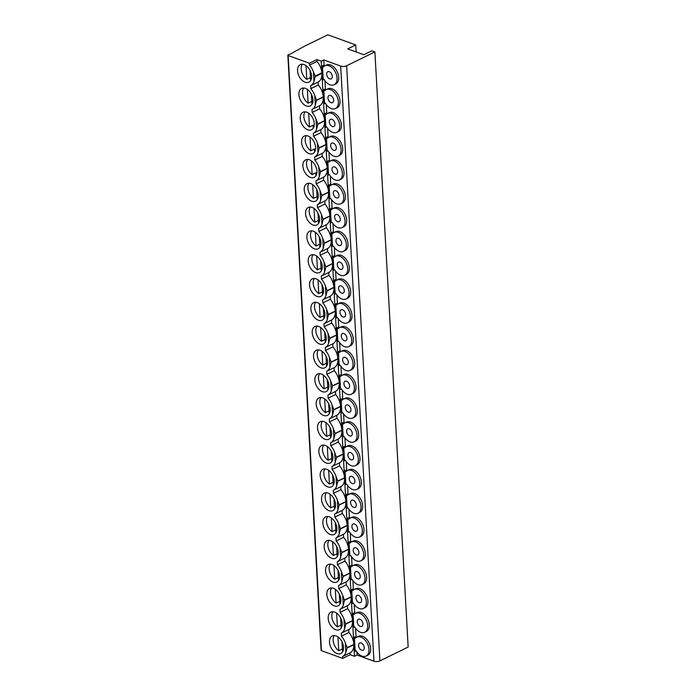 <?xml version="1.0" encoding="UTF-8"?>
<svg xmlns="http://www.w3.org/2000/svg" width="696" height="696" viewBox="0 0 696 696"><rect width="100%" height="100%" fill="white"/><g stroke="black" fill="none" stroke-linecap="round" stroke-linejoin="round"><path stroke-width="1.04" d="M321.248 61.178L323.797 59.934L340.675 66.076A4.211 1.792 176.8 0 0 346.625 65.755L374.892 51.922L371.855 50.817L363.834 54.749L347.713 48.877L355.734 44.953L327.851 34.8L304.108 46.415L290.215 54.175A1.053 0.452 176.8 0 0 289.223 54.349L288.135 54.88A1.053 0.452 176.8 0 0 287.84 55.219A1.053 0.452 176.8 0 0 288.161 55.515L309.407 63.249L316.88 59.595L321.248 61.178L321.891 72.776L315.149 76.073L313.418 71.914A13.703 8.735 -116.1 0 0 309.511 65.102L316.985 61.448A13.703 8.735 63.9 0 1 321.891 72.776M316.88 59.595L316.985 61.448M309.407 63.249L309.511 65.102M313.418 71.914L313.957 81.467A13.703 8.735 -116.1 0 1 310.66 85.669L318.133 82.006A13.703 8.735 63.9 0 0 321.926 73.324L323.24 96.866L316.497 100.172L314.74 95.491L315.288 105.27A13.703 8.735 -116.1 0 1 311.991 109.472L319.464 105.809A13.703 8.735 63.9 0 0 323.257 97.127L324.571 120.678L317.82 123.975L316.071 119.294L316.619 129.073A13.703 8.735 -116.1 0 1 313.322 133.275L320.795 129.613A13.703 8.735 63.9 0 0 324.588 120.93L325.902 144.481L319.151 147.778L317.402 143.098L317.95 152.876A13.703 8.735 -116.1 0 1 314.653 157.079L322.126 153.424A13.703 8.735 63.9 0 0 325.911 144.733L327.233 168.284L320.482 171.581L318.733 166.901L319.281 176.68A13.703 8.735 -116.1 0 1 315.984 180.882L323.457 177.228A13.703 8.735 63.9 0 0 327.242 168.536L328.564 192.087L321.813 195.393L320.064 190.713L320.612 200.492A13.703 8.735 -116.1 0 1 317.315 204.694L324.788 201.031A13.703 8.735 63.9 0 0 328.573 192.348L329.895 215.891L323.144 219.196L321.395 214.516L321.944 224.295A13.703 8.735 -116.1 0 1 318.646 228.497L326.12 224.834A13.703 8.735 63.9 0 0 329.904 216.151L331.226 239.702L324.475 243L322.726 238.319L323.275 248.098A13.703 8.735 -116.1 0 1 319.977 252.3L327.451 248.637A13.703 8.735 63.9 0 0 331.235 239.955L332.558 263.506L325.806 266.803L324.058 262.122L324.606 271.901A13.703 8.735 -116.1 0 1 321.308 276.103L328.782 272.449A13.703 8.735 63.9 0 0 332.566 263.758L333.889 287.309L327.137 290.606L325.389 285.925L325.937 295.704A13.703 8.735 -116.1 0 1 322.639 299.906L330.113 296.252A13.703 8.735 63.9 0 0 333.897 287.561L335.22 311.112L328.469 314.418L326.72 309.737L327.268 319.516A13.703 8.735 -116.1 0 1 323.971 323.718L331.444 320.056A13.703 8.735 63.9 0 0 335.228 311.373L336.551 334.915L329.8 338.221L328.051 333.541L328.59 343.319A13.703 8.735 -116.1 0 1 325.302 347.522L332.775 343.859A13.703 8.735 63.9 0 0 336.56 335.176L337.882 358.727L331.131 362.024L329.382 357.344L329.921 367.123A13.703 8.735 -116.1 0 1 326.633 371.325L334.106 367.662A13.703 8.735 63.9 0 0 337.891 358.979L339.213 382.53L332.462 385.828L330.713 381.147L331.252 390.926A13.703 8.735 -116.1 0 1 327.964 395.128L335.437 391.474A13.703 8.735 63.9 0 0 339.222 382.783L340.544 406.334L333.793 409.631L332.044 404.95L332.584 414.729A13.703 8.735 -116.1 0 1 329.295 418.931L336.768 415.277A13.703 8.735 63.9 0 0 340.553 406.586L341.875 430.137L335.124 433.443L333.375 428.762L333.915 438.541A13.703 8.735 -116.1 0 1 330.626 442.743L338.099 439.08A13.703 8.735 63.9 0 0 341.884 430.398L343.206 453.94L336.455 457.246L334.706 452.565L335.246 462.344A13.703 8.735 -116.1 0 1 331.957 466.546L339.43 462.883A13.703 8.735 63.9 0 0 343.215 454.201L344.537 477.752L337.786 481.049L336.038 476.368L336.577 486.147A13.703 8.735 -116.1 0 1 333.288 490.349L340.762 486.687A13.703 8.735 63.9 0 0 344.546 478.004L345.868 501.555L339.117 504.852L337.369 500.172L337.908 509.95A13.703 8.735 -116.1 0 1 334.619 514.153L342.093 510.499A13.703 8.735 63.9 0 0 345.877 501.807L347.191 525.358L340.448 528.655L338.691 523.975L339.239 533.754A13.703 8.735 -116.1 0 1 335.95 537.956L343.424 534.302A13.703 8.735 63.9 0 0 347.208 525.611L348.522 549.161L341.78 552.467L340.022 547.787L340.57 557.566A13.703 8.735 -116.1 0 1 337.273 561.768L344.755 558.105A13.703 8.735 63.9 0 0 348.539 549.422L349.853 572.965L343.111 576.271L341.353 571.59L341.901 581.369A13.703 8.735 -116.1 0 1 338.604 585.571L346.086 581.908A13.703 8.735 63.9 0 0 349.87 573.226L351.184 596.777L344.442 600.074L342.684 595.393L343.232 605.172A13.703 8.735 -116.1 0 1 339.935 609.374L347.417 605.72A13.703 8.735 63.9 0 0 351.202 597.029L352.515 620.58L345.773 623.877L344.015 619.196L344.564 628.975A13.703 8.735 -116.1 0 1 341.266 633.177L348.748 629.523A13.703 8.735 63.9 0 0 352.533 620.832L353.846 644.383L347.104 647.68L345.346 643L345.868 652.335L347.121 648.011L353.864 644.713L354.516 656.302L357.065 655.058L356.9 652.074M323.797 59.934L324.084 65.067A0.861 0.548 -116.1 0 0 324.562 65.972M322.439 65.868L323.222 79.875A0.861 0.548 63.9 0 1 324.275 79.736A10.536 6.716 -116.1 0 0 334.106 84.755A10.536 6.716 -116.1 0 0 335.507 72.341A10.536 6.716 -116.1 0 0 324.841 65.824A10.536 6.716 -116.1 0 0 323.544 66.79A0.861 0.548 63.9 0 1 322.439 65.868L324.084 65.067M324.962 80.753L325.415 88.871A0.861 0.548 -116.1 0 0 325.893 89.775M323.77 89.68L324.553 103.678A0.861 0.548 63.9 0 1 325.598 103.547A10.536 6.716 -116.1 0 0 335.437 108.559A10.536 6.716 -116.1 0 0 336.838 96.144A10.536 6.716 -116.1 0 0 326.172 89.627A10.536 6.716 -116.1 0 0 324.875 90.593A0.861 0.548 63.9 0 1 323.77 89.68L325.415 88.871M326.293 104.557L326.746 112.674A0.861 0.548 -116.1 0 0 327.224 113.587M325.102 113.483L325.885 127.49A0.861 0.548 63.9 0 1 326.929 127.351A10.536 6.716 -116.1 0 0 336.768 132.362A10.536 6.716 -116.1 0 0 338.169 119.947A10.536 6.716 -116.1 0 0 327.503 113.439A10.536 6.716 -116.1 0 0 326.207 114.405A0.861 0.548 63.9 0 1 325.102 113.483L326.746 112.674M327.625 128.36L328.077 136.486A0.861 0.548 -116.1 0 0 328.555 137.39M326.433 137.286L327.216 151.293A0.861 0.548 63.9 0 1 328.26 151.154A10.536 6.716 -116.1 0 0 338.099 156.174A10.536 6.716 -116.1 0 0 339.5 143.75A10.536 6.716 -116.1 0 0 328.834 137.243A10.536 6.716 -116.1 0 0 327.538 138.208A0.861 0.548 63.9 0 1 326.433 137.286L328.077 136.486M328.956 152.163L329.408 160.289A0.861 0.548 -116.1 0 0 329.887 161.194M327.764 161.089L328.547 175.096A0.861 0.548 63.9 0 1 329.591 174.957A10.536 6.716 -116.1 0 0 339.43 179.977A10.536 6.716 -116.1 0 0 340.831 167.562A10.536 6.716 -116.1 0 0 330.165 161.046A10.536 6.716 -116.1 0 0 328.869 162.011A0.861 0.548 63.9 0 1 327.764 161.089L329.408 160.289M330.287 175.975L330.739 184.092A0.861 0.548 -116.1 0 0 331.218 184.997M329.095 184.892L329.878 198.899A0.861 0.548 63.9 0 1 330.922 198.76A10.536 6.716 -116.1 0 0 340.762 203.78A10.536 6.716 -116.1 0 0 342.162 191.365A10.536 6.716 -116.1 0 0 331.496 184.849A10.536 6.716 -116.1 0 0 330.2 185.815A0.861 0.548 63.9 0 1 329.095 184.892L330.739 184.092M331.618 199.778L332.07 207.895A0.861 0.548 -116.1 0 0 332.549 208.8M330.426 208.704L331.209 222.711A0.861 0.548 63.9 0 1 332.253 222.572A10.536 6.716 -116.1 0 0 342.093 227.583A10.536 6.716 -116.1 0 0 343.493 215.168A10.536 6.716 -116.1 0 0 332.827 208.652A10.536 6.716 -116.1 0 0 331.531 209.618A0.861 0.548 63.9 0 1 330.426 208.704L332.07 207.895M332.949 223.581L333.401 231.698A0.861 0.548 -116.1 0 0 333.88 232.612M331.757 232.507L332.54 246.515A0.861 0.548 63.9 0 1 333.584 246.375A10.536 6.716 -116.1 0 0 343.424 251.386A10.536 6.716 -116.1 0 0 344.825 238.972A10.536 6.716 -116.1 0 0 334.158 232.464A10.536 6.716 -116.1 0 0 332.862 233.43A0.861 0.548 63.9 0 1 331.757 232.507L333.401 231.698M334.28 247.385L334.733 255.51A0.861 0.548 -116.1 0 0 335.211 256.415M333.088 256.311L333.871 270.318A0.861 0.548 63.9 0 1 334.915 270.178A10.536 6.716 -116.1 0 0 344.755 275.198A10.536 6.716 -116.1 0 0 346.156 262.775A10.536 6.716 -116.1 0 0 335.489 256.267A10.536 6.716 -116.1 0 0 334.193 257.233A0.861 0.548 63.9 0 1 333.088 256.311L334.733 255.51M335.611 271.188L336.064 279.314A0.861 0.548 -116.1 0 0 336.542 280.218M334.419 280.114L335.202 294.121A0.861 0.548 63.9 0 1 336.246 293.982A10.536 6.716 -116.1 0 0 346.086 299.002A10.536 6.716 -116.1 0 0 347.487 286.587A10.536 6.716 -116.1 0 0 336.82 280.07A10.536 6.716 -116.1 0 0 335.524 281.036A0.861 0.548 63.9 0 1 334.419 280.114L336.064 279.314M336.942 295L337.395 303.117A0.861 0.548 -116.1 0 0 337.873 304.022M335.75 303.917L336.533 317.924A0.861 0.548 63.9 0 1 337.577 317.785A10.536 6.716 -116.1 0 0 347.417 322.805A10.536 6.716 -116.1 0 0 348.818 310.39A10.536 6.716 -116.1 0 0 338.152 303.874A10.536 6.716 -116.1 0 0 336.855 304.839A0.861 0.548 63.9 0 1 335.75 303.917L337.395 303.117M338.265 318.803L338.726 326.92A0.861 0.548 -116.1 0 0 339.204 327.825M337.082 327.729L337.865 341.736A0.861 0.548 63.9 0 1 338.909 341.597A10.536 6.716 -116.1 0 0 348.748 346.608A10.536 6.716 -116.1 0 0 350.149 334.193A10.536 6.716 -116.1 0 0 339.483 327.677A10.536 6.716 -116.1 0 0 338.186 328.642A0.861 0.548 63.9 0 1 337.082 327.729L338.726 326.92M339.596 342.606L340.057 350.723A0.861 0.548 -116.1 0 0 340.535 351.637M338.413 351.532L339.196 365.539A0.861 0.548 63.9 0 1 340.24 365.4A10.536 6.716 -116.1 0 0 350.079 370.411A10.536 6.716 -116.1 0 0 351.48 357.996A10.536 6.716 -116.1 0 0 340.814 351.489A10.536 6.716 -116.1 0 0 339.517 352.454A0.861 0.548 63.9 0 1 338.413 351.532L340.057 350.723M340.927 366.409L341.388 374.535A0.861 0.548 -116.1 0 0 341.866 375.44M339.744 375.335L340.527 389.342A0.861 0.548 63.9 0 1 341.571 389.203A10.536 6.716 -116.1 0 0 351.402 394.223A10.536 6.716 -116.1 0 0 352.811 381.8A10.536 6.716 -116.1 0 0 342.145 375.292A10.536 6.716 -116.1 0 0 340.849 376.258A0.861 0.548 63.9 0 1 339.744 375.335L341.388 374.535M342.258 390.212L342.719 398.338A0.861 0.548 -116.1 0 0 343.198 399.243M341.075 399.139L341.858 413.146A0.861 0.548 63.9 0 1 342.902 413.006A10.536 6.716 -116.1 0 0 352.733 418.026A10.536 6.716 -116.1 0 0 354.142 405.611A10.536 6.716 -116.1 0 0 343.476 399.095A10.536 6.716 -116.1 0 0 342.18 400.061A0.861 0.548 63.9 0 1 341.075 399.139L342.719 398.338M343.589 414.024L344.05 422.141A0.861 0.548 -116.1 0 0 344.529 423.046M342.406 422.942L343.189 436.949A0.861 0.548 63.9 0 1 344.233 436.81A10.536 6.716 -116.1 0 0 354.064 441.829A10.536 6.716 -116.1 0 0 355.473 429.415A10.536 6.716 -116.1 0 0 344.807 422.898A10.536 6.716 -116.1 0 0 343.511 423.864A0.861 0.548 63.9 0 1 342.406 422.942L344.05 422.141M344.92 437.827L345.381 445.945A0.861 0.548 -116.1 0 0 345.86 446.849M343.737 446.754L344.52 460.761A0.861 0.548 63.9 0 1 345.564 460.622A10.536 6.716 -116.1 0 0 355.395 465.633A10.536 6.716 -116.1 0 0 356.804 453.218A10.536 6.716 -116.1 0 0 346.138 446.702A10.536 6.716 -116.1 0 0 344.842 447.667A0.861 0.548 63.9 0 1 343.737 446.754L345.381 445.945M346.251 461.631L346.712 469.748A0.861 0.548 -116.1 0 0 347.191 470.661M345.068 470.557L345.851 484.564A0.861 0.548 63.9 0 1 346.895 484.425A10.536 6.716 -116.1 0 0 356.726 489.436A10.536 6.716 -116.1 0 0 358.127 477.021A10.536 6.716 -116.1 0 0 347.469 470.513A10.536 6.716 -116.1 0 0 346.173 471.479A0.861 0.548 63.9 0 1 345.068 470.557L346.712 469.748M347.582 485.434L348.043 493.56A0.861 0.548 -116.1 0 0 348.522 494.465M346.399 494.36L347.182 508.367A0.861 0.548 63.9 0 1 348.226 508.228A10.536 6.716 -116.1 0 0 358.057 513.248A10.536 6.716 -116.1 0 0 359.458 500.824A10.536 6.716 -116.1 0 0 348.8 494.317A10.536 6.716 -116.1 0 0 347.504 495.282A0.861 0.548 63.9 0 1 346.399 494.36L348.043 493.56M348.913 509.237L349.375 517.363A0.861 0.548 -116.1 0 0 349.853 518.268M347.73 518.163L348.513 532.17A0.861 0.548 63.9 0 1 349.557 532.031A10.536 6.716 -116.1 0 0 359.388 537.051A10.536 6.716 -116.1 0 0 360.789 524.636A10.536 6.716 -116.1 0 0 350.131 518.12A10.536 6.716 -116.1 0 0 348.835 519.086A0.861 0.548 63.9 0 1 347.73 518.163L349.375 517.363M350.245 533.049L350.697 541.166A0.861 0.548 -116.1 0 0 351.184 542.071M349.061 541.966L349.844 555.973A0.861 0.548 63.9 0 1 350.888 555.834A10.536 6.716 -116.1 0 0 360.719 560.854A10.536 6.716 -116.1 0 0 362.12 548.439A10.536 6.716 -116.1 0 0 351.463 541.923A10.536 6.716 -116.1 0 0 350.166 542.889A0.861 0.548 63.9 0 1 349.061 541.966L350.697 541.166M351.576 556.852L352.028 564.969A0.861 0.548 -116.1 0 0 352.515 565.874M350.392 565.778L351.175 579.785A0.861 0.548 63.9 0 1 352.22 579.646A10.536 6.716 -116.1 0 0 362.05 584.657A10.536 6.716 -116.1 0 0 363.451 572.242A10.536 6.716 -116.1 0 0 352.794 565.726A10.536 6.716 -116.1 0 0 351.497 566.692A0.861 0.548 63.9 0 1 350.392 565.778L352.028 564.969M352.907 580.655L353.359 588.781A0.861 0.548 -116.1 0 0 353.846 589.686M351.724 589.582L352.507 603.589A0.861 0.548 63.9 0 1 353.551 603.449A10.536 6.716 -116.1 0 0 363.382 608.461A10.536 6.716 -116.1 0 0 364.782 596.046A10.536 6.716 -116.1 0 0 354.125 589.538A10.536 6.716 -116.1 0 0 352.829 590.504A0.861 0.548 63.9 0 1 351.724 589.582L353.359 588.781M354.238 604.459L354.69 612.584A0.861 0.548 -116.1 0 0 355.178 613.489M353.055 613.385L353.838 627.392A0.861 0.548 63.9 0 1 354.882 627.253A10.536 6.716 -116.1 0 0 364.713 632.273A10.536 6.716 -116.1 0 0 366.113 619.849A10.536 6.716 -116.1 0 0 355.456 613.341A10.536 6.716 -116.1 0 0 354.16 614.307A0.861 0.548 63.9 0 1 353.055 613.385L354.69 612.584M355.569 628.262L356.021 636.388A0.861 0.548 -116.1 0 0 356.509 637.292M354.386 637.188L355.169 651.195A0.861 0.548 63.9 0 1 356.213 651.056A10.536 6.716 -116.1 0 0 366.044 656.076A10.536 6.716 -116.1 0 0 367.445 643.661A10.536 6.716 -116.1 0 0 356.787 637.144A10.536 6.716 -116.1 0 0 355.491 638.11A0.861 0.548 63.9 0 1 354.386 637.188L356.021 636.388M345.868 652.335A13.703 8.735 63.9 0 1 342.571 656.519L350.053 652.857A13.703 8.735 -116.1 0 0 353.864 644.713M342.571 656.519L342.676 658.372L350.158 654.718L350.053 652.857M350.158 654.718L354.516 656.302M374.892 51.922L408.16 647.045L379.903 660.878A4.211 1.792 176.8 0 1 373.952 661.2L357.065 655.058M342.676 658.372L321.43 650.638A1.053 0.452 176.8 0 1 321.108 650.342L287.84 55.219M366.044 656.076L367.688 655.275A10.536 6.716 -116.1 0 0 369.089 642.852A10.536 6.716 -116.1 0 0 358.423 636.344L356.787 637.144M364.713 632.273L366.357 631.463A10.536 6.716 -116.1 0 0 367.758 619.048A10.536 6.716 -116.1 0 0 357.091 612.541L355.456 613.341M363.382 608.461L365.026 607.66A10.536 6.716 -116.1 0 0 366.427 595.245A10.536 6.716 -116.1 0 0 355.76 588.729L354.125 589.538M362.05 584.657L363.695 583.857A10.536 6.716 -116.1 0 0 365.095 571.442A10.536 6.716 -116.1 0 0 354.429 564.926L352.794 565.726M360.719 560.854L362.364 560.054A10.536 6.716 -116.1 0 0 363.764 547.639A10.536 6.716 -116.1 0 0 353.098 541.123L351.463 541.923M359.388 537.051L361.033 536.251A10.536 6.716 -116.1 0 0 362.433 523.827A10.536 6.716 -116.1 0 0 351.767 517.319L350.131 518.12M358.057 513.248L359.702 512.439A10.536 6.716 -116.1 0 0 361.102 500.024A10.536 6.716 -116.1 0 0 350.436 493.516L348.8 494.317M356.726 489.436L358.37 488.635A10.536 6.716 -116.1 0 0 359.771 476.221A10.536 6.716 -116.1 0 0 349.105 469.704L347.469 470.513M355.395 465.633L357.039 464.832A10.536 6.716 -116.1 0 0 358.44 452.417A10.536 6.716 -116.1 0 0 347.774 445.901L346.138 446.702M354.064 441.829L355.708 441.029A10.536 6.716 -116.1 0 0 357.109 428.614A10.536 6.716 -116.1 0 0 346.443 422.098L344.807 422.898M352.733 418.026L354.377 417.226A10.536 6.716 -116.1 0 0 355.778 404.802A10.536 6.716 -116.1 0 0 345.112 398.295L343.476 399.095M351.402 394.223L353.046 393.414A10.536 6.716 -116.1 0 0 354.447 380.999A10.536 6.716 -116.1 0 0 343.78 374.491L342.145 375.292M350.079 370.411L351.715 369.611A10.536 6.716 -116.1 0 0 353.116 357.196A10.536 6.716 -116.1 0 0 342.449 350.68L340.814 351.489M348.748 346.608L350.384 345.808A10.536 6.716 -116.1 0 0 351.785 333.393A10.536 6.716 -116.1 0 0 341.118 326.876L339.483 327.677M347.417 322.805L349.053 322.004A10.536 6.716 -116.1 0 0 350.453 309.59A10.536 6.716 -116.1 0 0 339.787 303.073L338.152 303.874M346.086 299.002L347.722 298.201A10.536 6.716 -116.1 0 0 349.122 285.778A10.536 6.716 -116.1 0 0 338.456 279.27L336.82 280.07M344.755 275.198L346.39 274.389A10.536 6.716 -116.1 0 0 347.791 261.974A10.536 6.716 -116.1 0 0 337.125 255.467L335.489 256.267M343.424 251.386L345.059 250.586A10.536 6.716 -116.1 0 0 346.46 238.171A10.536 6.716 -116.1 0 0 335.794 231.655L334.158 232.464M342.093 227.583L343.728 226.783A10.536 6.716 -116.1 0 0 345.129 214.368A10.536 6.716 -116.1 0 0 334.471 207.852L332.827 208.652M340.762 203.78L342.397 202.98A10.536 6.716 -116.1 0 0 343.798 190.556A10.536 6.716 -116.1 0 0 333.14 184.049L331.496 184.849M339.43 179.977L341.066 179.176A10.536 6.716 -116.1 0 0 342.467 166.753A10.536 6.716 -116.1 0 0 331.809 160.245L330.165 161.046M338.099 156.174L339.735 155.365A10.536 6.716 -116.1 0 0 341.136 142.95A10.536 6.716 -116.1 0 0 330.478 136.442L328.834 137.243M336.768 132.362L338.404 131.561A10.536 6.716 -116.1 0 0 339.805 119.146A10.536 6.716 -116.1 0 0 329.147 112.63L327.503 113.439M335.437 108.559L337.073 107.758A10.536 6.716 -116.1 0 0 338.474 95.343A10.536 6.716 -116.1 0 0 327.816 88.827L326.172 89.627M334.106 84.755L335.742 83.955A10.536 6.716 -116.1 0 0 337.142 71.531A10.536 6.716 -116.1 0 0 326.485 65.024L324.841 65.824M361.615 650.177A3.95 2.523 -116.1 0 0 363.155 650.16A3.95 2.523 -116.1 0 0 364.078 646.575A3.95 2.523 -116.1 0 0 361.215 643.043A3.95 2.523 -116.1 0 0 359.675 643.06A3.95 2.523 -116.1 0 0 358.745 646.645A3.95 2.523 -116.1 0 0 361.615 650.177M355.734 44.953L356.126 51.939M310.66 85.669L310.825 88.662L318.298 85.008A13.703 8.735 63.9 0 1 323.24 96.866M314.74 95.491A13.703 8.735 -116.1 0 0 310.825 88.662M311.991 109.472L312.156 112.465L319.629 108.811A13.703 8.735 63.9 0 1 324.571 120.678M316.071 119.294A13.703 8.735 -116.1 0 0 312.156 112.465M313.322 133.275L313.487 136.277L320.96 132.614A13.703 8.735 63.9 0 1 325.902 144.481M317.402 143.098A13.703 8.735 -116.1 0 0 313.487 136.277M314.653 157.079L314.818 160.08L322.291 156.417A13.703 8.735 63.9 0 1 327.233 168.284M318.733 166.901A13.703 8.735 -116.1 0 0 314.818 160.08M315.984 180.882L316.149 183.883L323.623 180.229A13.703 8.735 63.9 0 1 328.564 192.087M320.064 190.713A13.703 8.735 -116.1 0 0 316.149 183.883M317.315 204.694L317.48 207.686L324.954 204.032A13.703 8.735 63.9 0 1 329.895 215.891M321.395 214.516A13.703 8.735 -116.1 0 0 317.48 207.686M318.646 228.497L318.811 231.49L326.285 227.836A13.703 8.735 63.9 0 1 331.226 239.702M322.726 238.319A13.703 8.735 -116.1 0 0 318.811 231.49M319.977 252.3L320.143 255.301L327.616 251.639A13.703 8.735 63.9 0 1 332.558 263.506M324.058 262.122A13.703 8.735 -116.1 0 0 320.143 255.301M321.308 276.103L321.474 279.105L328.947 275.442A13.703 8.735 63.9 0 1 333.889 287.309M325.389 285.925A13.703 8.735 -116.1 0 0 321.474 279.105M322.639 299.906L322.805 302.908L330.278 299.254A13.703 8.735 63.9 0 1 335.22 311.112M326.72 309.737A13.703 8.735 -116.1 0 0 322.805 302.908M323.971 323.718L324.136 326.711L331.609 323.057A13.703 8.735 63.9 0 1 336.551 334.915M328.051 333.541A13.703 8.735 -116.1 0 0 324.136 326.711M325.302 347.522L325.467 350.514L332.94 346.86A13.703 8.735 63.9 0 1 337.882 358.727M329.382 357.344A13.703 8.735 -116.1 0 0 325.467 350.514M326.633 371.325L326.798 374.326L334.271 370.663A13.703 8.735 63.9 0 1 339.213 382.53M330.713 381.147A13.703 8.735 -116.1 0 0 326.798 374.326M327.964 395.128L328.129 398.129L335.603 394.467A13.703 8.735 63.9 0 1 340.544 406.334M332.044 404.95A13.703 8.735 -116.1 0 0 328.129 398.129M329.295 418.931L329.46 421.933L336.934 418.279A13.703 8.735 63.9 0 1 341.875 430.137M333.375 428.762A13.703 8.735 -116.1 0 0 329.46 421.933M330.626 442.743L330.791 445.736L338.265 442.082A13.703 8.735 63.9 0 1 343.206 453.94M334.706 452.565A13.703 8.735 -116.1 0 0 330.791 445.736M331.957 466.546L332.123 469.548L339.596 465.885A13.703 8.735 63.9 0 1 344.537 477.752M336.038 476.368A13.703 8.735 -116.1 0 0 332.123 469.548M333.288 490.349L333.454 493.351L340.927 489.688A13.703 8.735 63.9 0 1 345.868 501.555M337.369 500.172A13.703 8.735 -116.1 0 0 333.454 493.351M334.619 514.153L334.785 517.154L342.258 513.491A13.703 8.735 63.9 0 1 347.191 525.358M338.691 523.975A13.703 8.735 -116.1 0 0 334.785 517.154M335.95 537.956L336.116 540.957L343.589 537.303A13.703 8.735 63.9 0 1 348.522 549.161M340.022 547.787A13.703 8.735 -116.1 0 0 336.116 540.957M337.273 561.768L337.447 564.76L344.92 561.106A13.703 8.735 63.9 0 1 349.853 572.965M341.353 571.59A13.703 8.735 -116.1 0 0 337.447 564.76M338.604 585.571L338.778 588.572L346.251 584.91A13.703 8.735 63.9 0 1 351.184 596.777M342.684 595.393A13.703 8.735 -116.1 0 0 338.778 588.572M339.935 609.374L340.109 612.376L347.582 608.713A13.703 8.735 63.9 0 1 352.515 620.58M344.015 619.196A13.703 8.735 -116.1 0 0 340.109 612.376M341.266 633.177L341.44 636.179L348.913 632.516A13.703 8.735 63.9 0 1 353.846 644.383M345.346 643A13.703 8.735 -116.1 0 0 341.44 636.179M306.405 106.001A9.744 6.212 -116.1 0 0 310.199 105.949A9.744 6.212 -116.1 0 0 312.495 97.101A9.744 6.212 -116.1 0 0 305.422 88.383A9.744 6.212 -116.1 0 0 301.629 88.436A9.744 6.212 -116.1 0 0 299.332 97.283A9.744 6.212 -116.1 0 0 306.405 106.001M307.736 129.804A9.744 6.212 -116.1 0 0 311.53 129.752A9.744 6.212 -116.1 0 0 313.826 120.904A9.744 6.212 -116.1 0 0 306.753 112.186A9.744 6.212 -116.1 0 0 302.96 112.239A9.744 6.212 -116.1 0 0 300.663 121.087A9.744 6.212 -116.1 0 0 307.736 129.804M309.067 153.607A9.744 6.212 -116.1 0 0 312.861 153.555A9.744 6.212 -116.1 0 0 315.157 144.707A9.744 6.212 -116.1 0 0 308.084 135.998A9.744 6.212 -116.1 0 0 304.291 136.051A9.744 6.212 -116.1 0 0 301.994 144.89A9.744 6.212 -116.1 0 0 309.067 153.607M310.399 177.419A9.744 6.212 -116.1 0 0 314.192 177.358A9.744 6.212 -116.1 0 0 316.489 168.519A9.744 6.212 -116.1 0 0 309.415 159.802A9.744 6.212 -116.1 0 0 305.622 159.854A9.744 6.212 -116.1 0 0 303.325 168.702A9.744 6.212 -116.1 0 0 310.399 177.419M311.73 201.222A9.744 6.212 -116.1 0 0 315.523 201.17A9.744 6.212 -116.1 0 0 317.82 192.322A9.744 6.212 -116.1 0 0 310.747 183.605A9.744 6.212 -116.1 0 0 306.953 183.657A9.744 6.212 -116.1 0 0 304.657 192.505A9.744 6.212 -116.1 0 0 311.73 201.222M313.061 225.025A9.744 6.212 -116.1 0 0 316.854 224.973A9.744 6.212 -116.1 0 0 319.151 216.125A9.744 6.212 -116.1 0 0 312.078 207.408A9.744 6.212 -116.1 0 0 308.285 207.46A9.744 6.212 -116.1 0 0 305.988 216.308A9.744 6.212 -116.1 0 0 313.061 225.025M314.392 248.829A9.744 6.212 -116.1 0 0 318.185 248.776A9.744 6.212 -116.1 0 0 320.482 239.929A9.744 6.212 -116.1 0 0 313.409 231.211A9.744 6.212 -116.1 0 0 309.616 231.263A9.744 6.212 -116.1 0 0 307.319 240.111A9.744 6.212 -116.1 0 0 314.392 248.829M315.723 272.632A9.744 6.212 -116.1 0 0 319.516 272.58A9.744 6.212 -116.1 0 0 321.813 263.732A9.744 6.212 -116.1 0 0 314.74 255.023A9.744 6.212 -116.1 0 0 310.947 255.075A9.744 6.212 -116.1 0 0 308.65 263.923A9.744 6.212 -116.1 0 0 315.723 272.632M317.054 296.444A9.744 6.212 -116.1 0 0 320.847 296.383A9.744 6.212 -116.1 0 0 323.144 287.544A9.744 6.212 -116.1 0 0 316.071 278.826A9.744 6.212 -116.1 0 0 312.278 278.879A9.744 6.212 -116.1 0 0 309.981 287.726A9.744 6.212 -116.1 0 0 317.054 296.444M318.385 320.247A9.744 6.212 -116.1 0 0 322.178 320.195A9.744 6.212 -116.1 0 0 324.475 311.347A9.744 6.212 -116.1 0 0 317.402 302.63A9.744 6.212 -116.1 0 0 313.609 302.682A9.744 6.212 -116.1 0 0 311.312 311.53A9.744 6.212 -116.1 0 0 318.385 320.247M319.716 344.05A9.744 6.212 -116.1 0 0 323.51 343.998A9.744 6.212 -116.1 0 0 325.806 335.15A9.744 6.212 -116.1 0 0 318.733 326.433A9.744 6.212 -116.1 0 0 314.94 326.485A9.744 6.212 -116.1 0 0 312.643 335.333A9.744 6.212 -116.1 0 0 319.716 344.05M321.047 367.853A9.744 6.212 -116.1 0 0 324.841 367.801A9.744 6.212 -116.1 0 0 327.137 358.953A9.744 6.212 -116.1 0 0 320.064 350.236A9.744 6.212 -116.1 0 0 316.271 350.288A9.744 6.212 -116.1 0 0 313.974 359.136A9.744 6.212 -116.1 0 0 321.047 367.853M322.379 391.657A9.744 6.212 -116.1 0 0 326.172 391.604A9.744 6.212 -116.1 0 0 328.46 382.756A9.744 6.212 -116.1 0 0 321.395 374.048A9.744 6.212 -116.1 0 0 317.602 374.1A9.744 6.212 -116.1 0 0 315.305 382.948A9.744 6.212 -116.1 0 0 322.379 391.657M323.71 415.469A9.744 6.212 -116.1 0 0 327.503 415.408A9.744 6.212 -116.1 0 0 329.791 406.568A9.744 6.212 -116.1 0 0 322.726 397.851A9.744 6.212 -116.1 0 0 318.933 397.903A9.744 6.212 -116.1 0 0 316.637 406.751A9.744 6.212 -116.1 0 0 323.71 415.469M325.041 439.272A9.744 6.212 -116.1 0 0 328.834 439.22A9.744 6.212 -116.1 0 0 331.122 430.372A9.744 6.212 -116.1 0 0 324.058 421.654A9.744 6.212 -116.1 0 0 320.264 421.706A9.744 6.212 -116.1 0 0 317.968 430.554A9.744 6.212 -116.1 0 0 325.041 439.272M326.372 463.075A9.744 6.212 -116.1 0 0 330.165 463.023A9.744 6.212 -116.1 0 0 332.453 454.175A9.744 6.212 -116.1 0 0 325.389 445.457A9.744 6.212 -116.1 0 0 321.595 445.51A9.744 6.212 -116.1 0 0 319.299 454.358A9.744 6.212 -116.1 0 0 326.372 463.075M327.703 486.878A9.744 6.212 -116.1 0 0 331.496 486.826A9.744 6.212 -116.1 0 0 333.784 477.978A9.744 6.212 -116.1 0 0 326.72 469.261A9.744 6.212 -116.1 0 0 322.927 469.313A9.744 6.212 -116.1 0 0 320.63 478.161A9.744 6.212 -116.1 0 0 327.703 486.878M329.034 510.681A9.744 6.212 -116.1 0 0 332.827 510.629A9.744 6.212 -116.1 0 0 335.115 501.781A9.744 6.212 -116.1 0 0 328.051 493.072A9.744 6.212 -116.1 0 0 324.258 493.125A9.744 6.212 -116.1 0 0 321.961 501.973A9.744 6.212 -116.1 0 0 329.034 510.681M330.365 534.493A9.744 6.212 -116.1 0 0 334.158 534.432A9.744 6.212 -116.1 0 0 336.446 525.593A9.744 6.212 -116.1 0 0 329.382 516.876A9.744 6.212 -116.1 0 0 325.589 516.928A9.744 6.212 -116.1 0 0 323.292 525.776A9.744 6.212 -116.1 0 0 330.365 534.493M331.696 558.296A9.744 6.212 -116.1 0 0 335.489 558.244A9.744 6.212 -116.1 0 0 337.777 549.396A9.744 6.212 -116.1 0 0 330.713 540.679A9.744 6.212 -116.1 0 0 326.92 540.731A9.744 6.212 -116.1 0 0 324.623 549.579A9.744 6.212 -116.1 0 0 331.696 558.296M333.027 582.1A9.744 6.212 -116.1 0 0 336.82 582.047A9.744 6.212 -116.1 0 0 339.109 573.2A9.744 6.212 -116.1 0 0 332.044 564.482A9.744 6.212 -116.1 0 0 328.251 564.534A9.744 6.212 -116.1 0 0 325.954 573.382A9.744 6.212 -116.1 0 0 333.027 582.1M334.358 605.903A9.744 6.212 -116.1 0 0 338.152 605.851A9.744 6.212 -116.1 0 0 340.44 597.003A9.744 6.212 -116.1 0 0 333.375 588.285A9.744 6.212 -116.1 0 0 329.582 588.337A9.744 6.212 -116.1 0 0 327.285 597.185A9.744 6.212 -116.1 0 0 334.358 605.903M335.69 629.706A9.744 6.212 -116.1 0 0 339.483 629.654A9.744 6.212 -116.1 0 0 341.771 620.806A9.744 6.212 -116.1 0 0 334.706 612.097A9.744 6.212 -116.1 0 0 330.913 612.149A9.744 6.212 -116.1 0 0 328.616 620.997A9.744 6.212 -116.1 0 0 335.69 629.706M337.021 653.518A9.744 6.212 -116.1 0 0 340.814 653.457A9.744 6.212 -116.1 0 0 343.102 644.618A9.744 6.212 -116.1 0 0 336.029 635.9A9.744 6.212 -116.1 0 0 332.244 635.953A9.744 6.212 -116.1 0 0 329.947 644.8A9.744 6.212 -116.1 0 0 337.021 653.518M305.074 82.198A9.744 6.212 -116.1 0 0 308.867 82.145A9.744 6.212 -116.1 0 0 311.164 73.297A9.744 6.212 -116.1 0 0 304.091 64.58A9.744 6.212 -116.1 0 0 300.298 64.632A9.744 6.212 -116.1 0 0 298.001 73.48A9.744 6.212 -116.1 0 0 305.074 82.198M306.022 65.607L306.788 79.379L310.442 77.595L310.033 70.4L310.607 80.553M302.36 64.223A9.744 6.212 -116.1 0 0 306.788 79.379M307.354 89.41L308.119 103.191L311.773 101.398L311.364 94.204L311.939 104.356M303.691 88.027A9.744 6.212 -116.1 0 0 308.119 103.191M308.685 113.222L309.45 126.994L313.096 125.21A9.744 6.212 -116.1 0 0 313.104 125.21L313.27 128.16M305.022 111.83A9.744 6.212 -116.1 0 0 309.45 126.994M310.016 137.025L310.781 150.797L314.427 149.014A9.744 6.212 -116.1 0 0 314.435 149.014L314.601 151.963M306.353 135.633A9.744 6.212 -116.1 0 0 310.781 150.797M311.347 160.828L312.113 174.6L315.758 172.817A9.744 6.212 -116.1 0 0 315.767 172.817L315.923 175.766M307.684 159.445A9.744 6.212 -116.1 0 0 312.113 174.6M312.678 184.631L313.444 198.404L317.089 196.62L316.689 189.425L317.254 199.578M309.015 183.248A9.744 6.212 -116.1 0 0 313.444 198.404M314.009 208.435L314.775 222.215L318.42 220.423L318.02 213.228L318.585 223.381M310.346 207.051A9.744 6.212 -116.1 0 0 314.775 222.215M315.34 232.246L316.106 246.019L319.751 244.235L319.351 237.031L319.916 247.184M311.678 230.855A9.744 6.212 -116.1 0 0 316.106 246.019M316.671 256.05L317.437 269.822L321.082 268.038L320.682 260.843L321.248 270.988M313.009 254.658A9.744 6.212 -116.1 0 0 317.437 269.822M318.002 279.853L318.768 293.625L322.413 291.841L322.013 284.647L322.579 294.791M314.34 278.47A9.744 6.212 -116.1 0 0 318.768 293.625M319.334 303.656L320.099 317.428L323.744 315.645L323.344 308.45L323.91 318.603M315.671 302.273A9.744 6.212 -116.1 0 0 320.099 317.428M320.665 327.459L321.43 341.24L325.075 339.448L324.675 332.253L325.241 342.406M317.002 326.076A9.744 6.212 -116.1 0 0 321.43 341.24M321.996 351.271L322.761 365.043L326.407 363.26L326.006 356.056L326.572 366.209M318.333 349.879A9.744 6.212 -116.1 0 0 322.761 365.043M323.327 375.074L324.092 388.846L327.738 387.063L327.337 379.868L327.903 390.012M319.655 373.682A9.744 6.212 -116.1 0 0 324.092 388.846M324.658 398.878L325.423 412.65L329.069 410.866L328.669 403.671L329.234 413.815M320.986 397.494A9.744 6.212 -116.1 0 0 325.423 412.65M325.989 422.681L326.755 436.453L330.4 434.669L330 427.475L330.565 437.627M322.318 421.298A9.744 6.212 -116.1 0 0 326.755 436.453M327.32 446.484L328.086 460.265L331.731 458.473L331.331 451.278L331.896 461.431M323.649 445.101A9.744 6.212 -116.1 0 0 328.086 460.265M328.651 470.296L329.417 484.068L333.062 482.285L332.662 475.081L333.227 485.234M324.98 468.904A9.744 6.212 -116.1 0 0 329.417 484.068M329.974 494.099L330.748 507.871L334.393 506.088L333.993 498.893L334.558 509.037M326.311 492.707A9.744 6.212 -116.1 0 0 330.748 507.871M331.305 517.902L332.079 531.674L335.724 529.891L335.324 522.696L335.89 532.84M327.642 516.519A9.744 6.212 -116.1 0 0 332.079 531.674M332.636 541.706L333.41 555.478L337.055 553.694L336.655 546.499L337.221 556.652M328.973 540.322A9.744 6.212 -116.1 0 0 333.41 555.478M333.967 565.509L334.741 579.289L338.387 577.497L337.986 570.302L338.552 580.455M330.304 564.125A9.744 6.212 -116.1 0 0 334.741 579.289M335.298 589.321L336.072 603.093L339.718 601.309L339.317 594.106L339.883 604.258M331.635 587.929A9.744 6.212 -116.1 0 0 336.072 603.093M336.629 613.124L337.403 626.896L341.049 625.112L340.649 617.918L341.214 628.062M332.966 611.732A9.744 6.212 -116.1 0 0 337.403 626.896M337.96 636.927L338.735 650.699L342.38 648.916L341.98 641.721L342.545 651.865M334.298 635.544A9.744 6.212 -116.1 0 0 338.735 650.699M315.288 105.27L316.506 100.424L323.257 97.127M316.619 129.073L317.837 124.227L324.588 120.93M317.95 152.876L319.168 148.039L325.911 144.733M319.281 176.68L320.499 171.842L327.242 168.536M320.612 200.492L321.83 195.646L328.573 192.348M321.944 224.295L323.161 219.449L329.904 216.151M323.275 248.098L324.493 243.252L331.235 239.955M324.606 271.901L325.824 267.064L332.566 263.758M325.937 295.704L327.155 290.867L333.897 287.561M327.268 319.516L328.486 314.67L335.228 311.373M328.59 343.319L329.817 338.474L336.56 335.176M329.921 367.123L331.148 362.277L337.891 358.979M331.252 390.926L332.479 386.089L339.222 382.783M332.584 414.729L333.81 409.892L340.553 406.586M333.915 438.541L335.141 433.695L341.884 430.398M335.246 462.344L336.473 457.498L343.215 454.201M336.577 486.147L337.804 481.301L344.546 478.004M337.908 509.95L339.135 505.113L345.877 501.807M339.239 533.754L340.466 528.917L347.208 525.611M340.57 557.566L341.797 552.72L348.539 549.422M341.901 581.369L343.128 576.523L349.87 573.226M343.232 605.172L344.459 600.326L351.202 597.029M344.564 628.975L345.79 624.138L352.533 620.832M313.957 81.467L315.175 76.621L321.926 73.324M319.464 105.809L319.629 108.811M318.133 82.006L318.298 85.008M320.795 129.613L320.96 132.614M322.126 153.424L322.291 156.417M323.457 177.228L323.623 180.229M324.788 201.031L324.954 204.032M326.12 224.834L326.285 227.836M327.451 248.637L327.616 251.639M328.782 272.449L328.947 275.442M330.113 296.252L330.278 299.254M331.444 320.056L331.609 323.057M332.775 343.859L332.94 346.86M334.106 367.662L334.271 370.663M335.437 391.474L335.603 394.467M336.768 415.277L336.934 418.279M338.099 439.08L338.265 442.082M339.43 462.883L339.596 465.885M340.762 486.687L340.927 489.688M342.093 510.499L342.258 513.491M343.424 534.302L343.589 537.303M344.755 558.105L344.92 561.106M346.086 581.908L346.251 584.91M347.417 605.72L347.582 608.713M348.748 629.523L348.913 632.516M329.669 78.866A3.95 2.523 -116.1 0 0 331.209 78.839A3.95 2.523 -116.1 0 0 332.14 75.255A3.95 2.523 -116.1 0 0 329.269 71.723A3.95 2.523 -116.1 0 0 327.738 71.74A3.95 2.523 -116.1 0 0 326.807 75.325A3.95 2.523 -116.1 0 0 329.669 78.866M331 102.669A3.95 2.523 -116.1 0 0 332.54 102.643A3.95 2.523 -116.1 0 0 333.471 99.058A3.95 2.523 -116.1 0 0 330.6 95.526A3.95 2.523 -116.1 0 0 329.069 95.543A3.95 2.523 -116.1 0 0 328.138 99.136A3.95 2.523 -116.1 0 0 331 102.669M332.331 126.472A3.95 2.523 -116.1 0 0 333.871 126.446A3.95 2.523 -116.1 0 0 334.802 122.861A3.95 2.523 -116.1 0 0 331.931 119.329A3.95 2.523 -116.1 0 0 330.4 119.355A3.95 2.523 -116.1 0 0 329.469 122.94A3.95 2.523 -116.1 0 0 332.331 126.472M333.662 150.275A3.95 2.523 -116.1 0 0 335.202 150.258A3.95 2.523 -116.1 0 0 336.133 146.665A3.95 2.523 -116.1 0 0 333.262 143.132A3.95 2.523 -116.1 0 0 331.731 143.159A3.95 2.523 -116.1 0 0 330.8 146.743A3.95 2.523 -116.1 0 0 333.662 150.275M334.993 174.078A3.95 2.523 -116.1 0 0 336.533 174.061A3.95 2.523 -116.1 0 0 337.464 170.476A3.95 2.523 -116.1 0 0 334.593 166.936A3.95 2.523 -116.1 0 0 333.062 166.962A3.95 2.523 -116.1 0 0 332.131 170.546A3.95 2.523 -116.1 0 0 334.993 174.078M336.325 197.89A3.95 2.523 -116.1 0 0 337.865 197.864A3.95 2.523 -116.1 0 0 338.795 194.28A3.95 2.523 -116.1 0 0 335.924 190.748A3.95 2.523 -116.1 0 0 334.393 190.765A3.95 2.523 -116.1 0 0 333.462 194.349A3.95 2.523 -116.1 0 0 336.325 197.89M337.656 221.693A3.95 2.523 -116.1 0 0 339.196 221.667A3.95 2.523 -116.1 0 0 340.126 218.083A3.95 2.523 -116.1 0 0 337.255 214.551A3.95 2.523 -116.1 0 0 335.724 214.568A3.95 2.523 -116.1 0 0 334.793 218.161A3.95 2.523 -116.1 0 0 337.656 221.693M338.987 245.497A3.95 2.523 -116.1 0 0 340.527 245.47A3.95 2.523 -116.1 0 0 341.458 241.886A3.95 2.523 -116.1 0 0 338.587 238.354A3.95 2.523 -116.1 0 0 337.055 238.38A3.95 2.523 -116.1 0 0 336.125 241.964A3.95 2.523 -116.1 0 0 338.987 245.497M340.318 269.3A3.95 2.523 -116.1 0 0 341.858 269.282A3.95 2.523 -116.1 0 0 342.789 265.689A3.95 2.523 -116.1 0 0 339.918 262.157A3.95 2.523 -116.1 0 0 338.387 262.183A3.95 2.523 -116.1 0 0 337.456 265.768A3.95 2.523 -116.1 0 0 340.318 269.3M341.649 293.103A3.95 2.523 -116.1 0 0 343.189 293.086A3.95 2.523 -116.1 0 0 344.12 289.501A3.95 2.523 -116.1 0 0 341.249 285.969A3.95 2.523 -116.1 0 0 339.718 285.986A3.95 2.523 -116.1 0 0 338.787 289.571A3.95 2.523 -116.1 0 0 341.649 293.103M342.98 316.915A3.95 2.523 -116.1 0 0 344.52 316.889A3.95 2.523 -116.1 0 0 345.451 313.304A3.95 2.523 -116.1 0 0 342.58 309.772A3.95 2.523 -116.1 0 0 341.049 309.79A3.95 2.523 -116.1 0 0 340.118 313.374A3.95 2.523 -116.1 0 0 342.98 316.915M344.311 340.718A3.95 2.523 -116.1 0 0 345.851 340.692A3.95 2.523 -116.1 0 0 346.782 337.108A3.95 2.523 -116.1 0 0 343.911 333.575A3.95 2.523 -116.1 0 0 342.38 333.593A3.95 2.523 -116.1 0 0 341.449 337.186A3.95 2.523 -116.1 0 0 344.311 340.718M345.642 364.521A3.95 2.523 -116.1 0 0 347.182 364.504A3.95 2.523 -116.1 0 0 348.113 360.911A3.95 2.523 -116.1 0 0 345.242 357.379A3.95 2.523 -116.1 0 0 343.711 357.405A3.95 2.523 -116.1 0 0 342.78 360.989A3.95 2.523 -116.1 0 0 345.642 364.521M346.973 388.325A3.95 2.523 -116.1 0 0 348.513 388.307A3.95 2.523 -116.1 0 0 349.444 384.714A3.95 2.523 -116.1 0 0 346.573 381.182A3.95 2.523 -116.1 0 0 345.033 381.208A3.95 2.523 -116.1 0 0 344.111 384.792A3.95 2.523 -116.1 0 0 346.973 388.325M348.305 412.128A3.95 2.523 -116.1 0 0 349.844 412.11A3.95 2.523 -116.1 0 0 350.775 408.526A3.95 2.523 -116.1 0 0 347.904 404.994A3.95 2.523 -116.1 0 0 346.364 405.011A3.95 2.523 -116.1 0 0 345.442 408.595A3.95 2.523 -116.1 0 0 348.305 412.128M349.636 435.94A3.95 2.523 -116.1 0 0 351.175 435.913A3.95 2.523 -116.1 0 0 352.106 432.329A3.95 2.523 -116.1 0 0 349.235 428.797A3.95 2.523 -116.1 0 0 347.695 428.814A3.95 2.523 -116.1 0 0 346.773 432.399A3.95 2.523 -116.1 0 0 349.636 435.94M350.967 459.743A3.95 2.523 -116.1 0 0 352.507 459.717A3.95 2.523 -116.1 0 0 353.438 456.132A3.95 2.523 -116.1 0 0 350.566 452.6A3.95 2.523 -116.1 0 0 349.027 452.618A3.95 2.523 -116.1 0 0 348.104 456.211A3.95 2.523 -116.1 0 0 350.967 459.743M352.298 483.546A3.95 2.523 -116.1 0 0 353.838 483.529A3.95 2.523 -116.1 0 0 354.769 479.935A3.95 2.523 -116.1 0 0 351.898 476.403A3.95 2.523 -116.1 0 0 350.358 476.429A3.95 2.523 -116.1 0 0 349.427 480.014A3.95 2.523 -116.1 0 0 352.298 483.546M353.629 507.349A3.95 2.523 -116.1 0 0 355.169 507.332A3.95 2.523 -116.1 0 0 356.1 503.739A3.95 2.523 -116.1 0 0 353.229 500.207A3.95 2.523 -116.1 0 0 351.689 500.233A3.95 2.523 -116.1 0 0 350.758 503.817A3.95 2.523 -116.1 0 0 353.629 507.349M354.96 531.152A3.95 2.523 -116.1 0 0 356.5 531.135A3.95 2.523 -116.1 0 0 357.431 527.551A3.95 2.523 -116.1 0 0 354.56 524.018A3.95 2.523 -116.1 0 0 353.02 524.036A3.95 2.523 -116.1 0 0 352.089 527.62A3.95 2.523 -116.1 0 0 354.96 531.152M356.291 554.964A3.95 2.523 -116.1 0 0 357.831 554.938A3.95 2.523 -116.1 0 0 358.762 551.354A3.95 2.523 -116.1 0 0 355.891 547.822A3.95 2.523 -116.1 0 0 354.351 547.839A3.95 2.523 -116.1 0 0 353.42 551.423A3.95 2.523 -116.1 0 0 356.291 554.964M357.622 578.768A3.95 2.523 -116.1 0 0 359.162 578.741A3.95 2.523 -116.1 0 0 360.084 575.157A3.95 2.523 -116.1 0 0 357.222 571.625A3.95 2.523 -116.1 0 0 355.682 571.642A3.95 2.523 -116.1 0 0 354.751 575.235A3.95 2.523 -116.1 0 0 357.622 578.768M358.953 602.571A3.95 2.523 -116.1 0 0 360.493 602.553A3.95 2.523 -116.1 0 0 361.415 598.96A3.95 2.523 -116.1 0 0 358.553 595.428A3.95 2.523 -116.1 0 0 357.013 595.454A3.95 2.523 -116.1 0 0 356.082 599.038A3.95 2.523 -116.1 0 0 358.953 602.571M360.284 626.374A3.95 2.523 -116.1 0 0 361.824 626.356A3.95 2.523 -116.1 0 0 362.746 622.763A3.95 2.523 -116.1 0 0 359.884 619.231A3.95 2.523 -116.1 0 0 358.344 619.257A3.95 2.523 -116.1 0 0 357.413 622.842A3.95 2.523 -116.1 0 0 360.284 626.374M315.149 76.073L315.175 76.621M324.049 79.474L323.222 79.875M325.38 103.278L324.553 103.678M326.711 127.081L325.885 127.49M328.042 150.893L327.216 151.293M329.373 174.696L328.547 175.096M330.704 198.499L329.878 198.899M332.035 222.302L331.209 222.711M333.367 246.106L332.54 246.515M334.698 269.918L333.871 270.318M336.029 293.721L335.202 294.121M337.36 317.524L336.533 317.924M338.691 341.327L337.865 341.736M340.022 365.13L339.196 365.539M341.353 388.942L340.527 389.342M342.684 412.745L341.858 413.146M344.015 436.549L343.189 436.949M345.346 460.352L344.52 460.761M346.669 484.155L345.851 484.564M348 507.967L347.182 508.367M349.331 531.77L348.513 532.17M350.662 555.573L349.844 555.973M351.993 579.377L351.175 579.785M353.324 603.18L352.507 603.589M354.655 626.992L353.838 627.392M355.987 650.795L355.169 651.195M340.675 66.076L373.952 661.2M288.161 55.515L321.43 650.638M346.625 65.755L379.903 660.878"/></g></svg>
